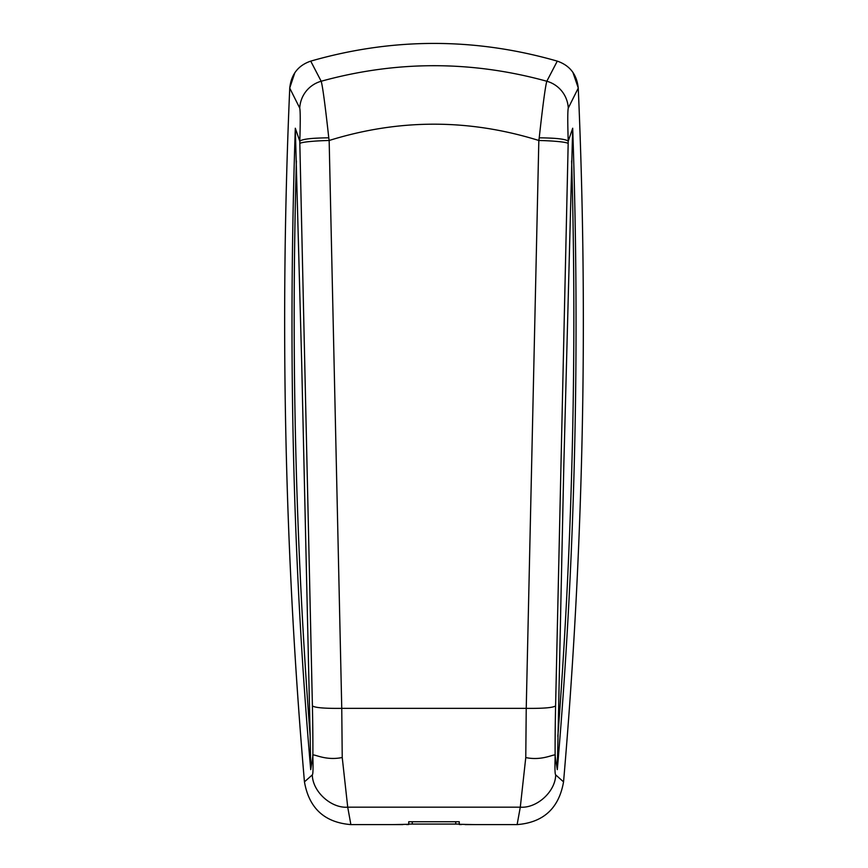 <?xml version="1.0" encoding="UTF-8"?>
<svg xmlns="http://www.w3.org/2000/svg" width="868" height="868" viewBox="0 0 868 868"><rect width="100%" height="100%" fill="white"/><g stroke="black" fill="none" stroke-linecap="round" stroke-linejoin="round"><path stroke-width="1.3" d="M563.516 782.22L563.571 781.623C583.448 550.703 588.341 319.489 578.251 87.983L572.88 72.315M408.741 824.079L459.259 824.079M406.636 824.578L408.741 824.502L408.741 821.725L459.259 821.725L459.259 824.502L461.364 824.578M402.871 824.6L350.878 824.6L347.721 807.175L342.231 757.493L341.753 708.364L329.156 140.486C399.052 118.753 468.948 118.753 538.833 140.486L526.236 708.364L525.769 757.569C544.214 761.42 556.746 751.894 555.14 756.006A82.232 2.593 -88.6 0 1 555.596 705.868L568.171 143.578A38.127 1.389 -88.9 0 1 568.225 141.202C567.596 122.182 567.618 111.147 568.258 108.12L578.251 88.113C576.862 74.464 569.875 65.458 557.289 61.129C475.1 37.519 392.911 37.519 310.722 61.129C298.147 65.425 291.16 74.431 289.749 88.135C279.648 319.196 284.552 550.431 304.451 781.851L304.429 781.656C284.552 550.681 279.659 319.457 289.749 87.983L294.838 72.728M557.299 769.645L563.788 466.637L572.696 128.225C580.225 349.793 575.093 563.603 557.299 769.645L555.151 756.158C554.76 768.126 554.934 774.375 555.683 774.874C555.487 791.497 536.934 808.488 520.29 807.175L517.122 824.6L465.129 824.6M310.625 61.151L310.863 61.085C392.954 37.53 475.046 37.53 557.148 61.085M517.122 824.6C543.455 822.506 558.938 808.26 563.549 781.862C583.459 550.442 588.352 319.185 578.251 88.113M310.169 736.379L310.711 769.645L312.849 756.158C313.239 768.126 313.066 774.365 312.317 774.874L304.451 781.851C309.051 808.238 324.524 822.484 350.878 824.6M408.741 824.296L408.741 821.725L408.741 824.296L392.889 824.6M475.121 824.6L459.259 824.296L459.259 821.725L459.259 824.296M312.317 774.874C312.523 791.54 331.109 808.499 347.721 807.175L520.29 807.175L525.769 757.569M289.749 88.135L299.742 108.12C300.393 111.147 300.404 122.182 299.796 141.202L295.304 128.225C287.84 352.473 292.983 566.283 310.711 769.645M557.289 61.129L546.818 81.245C471.606 60.521 396.394 60.521 321.182 81.245L310.722 61.129M568.269 108.12A29.36 29.252 -153.3 0 0 546.818 81.245C545.397 86.03 542.858 104.887 539.223 137.838C556.236 137.979 565.893 139.097 568.215 141.202L572.696 128.225M555.683 774.874L563.549 781.862M539.223 137.838L538.833 140.486A29.371 2.506 -178.7 0 1 568.171 143.578M299.829 143.578A29.371 2.506 -1.3 0 1 329.156 140.486L328.777 137.838C311.775 137.979 302.107 139.097 299.796 141.202A38.127 1.389 88.9 0 1 299.829 143.578L312.404 705.858A82.232 2.582 88.6 0 1 312.871 756.006C311.319 751.894 323.786 761.41 342.231 757.493M295.304 128.225L301.663 361.837L310.169 736.433M328.777 137.838C325.142 104.887 322.603 86.019 321.182 81.245A29.36 29.252 -26.7 0 0 299.742 108.12M310.18 736.379C295.532 544.648 290.943 352.82 296.389 160.895M571.632 160.873C577.09 352.809 572.489 544.648 557.842 736.4M455.733 824.025L455.733 821.725M412.267 821.725L412.267 824.025M312.404 705.858C314.737 707.713 324.524 708.548 341.753 708.364L526.236 708.364C543.466 708.548 553.252 707.713 555.596 705.858"/></g></svg>
